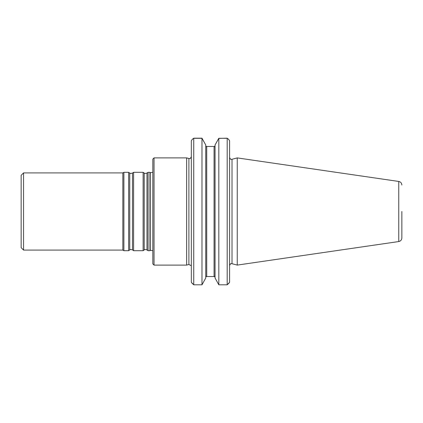 <?xml version="1.0" encoding="UTF-8"?>
<svg xmlns="http://www.w3.org/2000/svg" width="423" height="423" viewBox="0 0 423 423"><rect width="100%" height="100%" fill="white"/><g stroke="black" fill="none" stroke-linecap="round" stroke-linejoin="round"><path stroke-width="0.63" d="M148.082 211.5L148.082 250.691L149.948 250.691L149.948 172.309L148.082 172.309L148.082 211.5M144.217 249.924L144.217 173.076L143.117 172.309L143.117 250.691L144.217 249.924C144.772 249.998 143.82 249.025 146.982 249.924L148.082 250.691M132.51 173.076L132.51 249.924C129.348 249.025 130.305 249.998 129.745 249.924L129.745 173.076C130.305 173.002 129.348 173.975 132.51 173.076L133.61 172.309L133.61 250.691L143.117 250.691M129.745 173.076L128.645 172.309L128.645 250.691L129.745 249.924M23.561 172.912L23.561 250.088L21.15 247.677L21.15 175.323L23.561 172.912L122.85 172.912L123.891 172.309L123.891 250.691L128.645 250.691M122.85 172.912L122.85 250.088L123.891 250.691M401.85 211.5L401.85 237.969L401.85 211.5M398.757 241.549L398.757 181.451L237.245 157.901L237.245 265.099L398.757 241.549C400.671 241.121 401.702 239.926 401.85 237.969M215.048 277.996L215.048 145.004L215.048 277.996L218.828 284.811L227.188 284.811L229.599 282.273L228.372 283.854M205.906 146.469L214.895 146.469L215.048 145.977L214.08 147.114L214.08 275.891L215.048 277.023M205.758 145.004L205.758 277.996L201.977 284.811L201.977 138.3L205.758 145.004L201.977 138.189L193.739 138.189M205.758 277.023L206.725 275.891L206.725 147.114L205.758 145.977M218.828 284.811L218.828 138.3L215.048 145.004L218.691 138.458M218.67 138.411L227.188 138.189M205.911 276.531L214.895 276.531M218.828 138.3L227.188 138.3L227.188 284.811M228.505 139.246L229.599 140.727L228.409 139.125L227.188 138.3M192.423 139.246L191.323 140.727L192.518 139.125L193.739 138.3L201.977 138.3M193.739 138.3L193.739 284.811L201.977 284.811M192.55 283.854L191.323 282.273L191.323 140.727M193.739 284.811L191.323 282.273M229.599 140.727L229.599 282.273M188.896 264.497L188.896 158.503L186.649 157.901L186.649 265.099L188.896 264.497L191.196 265.67M154.041 265.099L152.835 263.894L152.835 159.106L154.041 157.901L154.041 265.099L186.649 265.099M144.217 173.076C144.772 173.002 143.82 173.975 146.982 173.076L146.982 249.924M152.835 172.256L150.609 172.748L150.213 172.515L150.213 250.485L150.609 250.252L152.835 250.744M237.245 157.901L232.016 159.297L232.016 263.703L237.245 265.099M146.982 173.076L148.082 172.309M133.61 172.309L143.117 172.309M132.51 249.924L133.61 250.691M123.891 172.309L128.645 172.309M23.561 250.088L122.85 250.088M150.213 172.515L149.948 172.309M150.213 250.485L149.948 250.691M398.757 181.451C400.671 181.879 401.702 183.074 401.85 185.031M232.016 263.703C231.355 263.963 230.805 262.588 229.599 265.554M232.016 159.297C231.355 159.037 230.805 160.412 229.599 157.446M188.896 158.503C189.515 158.228 190.059 159.651 191.323 156.637M154.041 157.901L186.649 157.901"/></g></svg>
